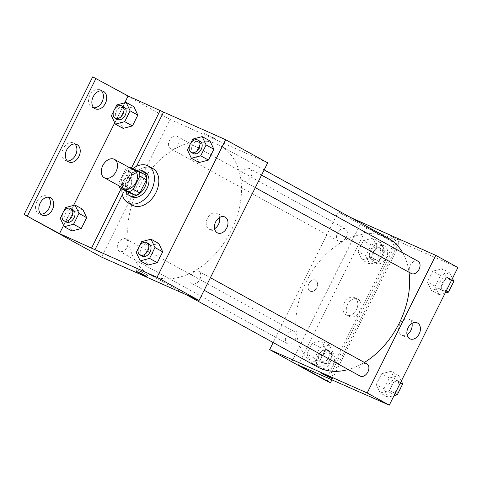 <?xml version="1.0" encoding="UTF-8"?>
<svg xmlns="http://www.w3.org/2000/svg" width="482" height="482" viewBox="0 0 482 482"><rect width="100%" height="100%" fill="white"/><g stroke="black" fill="none" stroke-linecap="round" stroke-linejoin="round"><path stroke-width="0.36" stroke-dasharray="2.41 1.81" d="M124.26 188.721A10.496 7.26 118.8 0 1 122.952 176.026A10.496 7.26 118.8 0 1 134.376 170.333M126.218 191.27A13.544 9.375 118.8 0 1 125.471 186.558L132.032 173.393L125.398 169.742A13.544 9.375 118.8 0 1 129.188 167.477M125.398 169.742L118.831 182.907A13.544 9.375 118.8 0 0 119.066 185.865M125.471 186.558L118.831 182.907M132.032 173.393A13.544 9.375 118.8 0 1 136.358 170.941L129.718 167.29M145.685 175.093L136.358 170.941M136.761 170.417A13.99 9.682 -61.2 0 0 127.085 179.238A13.99 9.682 -61.2 0 0 125.694 190.98M131.417 196.656A13.99 9.682 118.8 0 1 129.303 180.455A13.99 9.682 118.8 0 1 144.913 172.14M121.952 188.92A20.985 14.526 118.8 0 1 132.803 168.658M132.466 205.218A20.985 14.526 118.8 0 1 129.863 179.828A20.985 14.526 118.8 0 1 152.71 168.447M122.38 194.692L126.67 186.082A21.829 15.105 -61.2 0 1 131.839 175.719L136.508 166.35M141.672 241.657L149.414 245.916L158.765 243.458L149.414 245.916L144.01 256.749L147.956 265.124L144.01 256.749L136.267 252.49M192.818 139.069L200.56 143.329L209.911 140.871L200.56 143.329L195.156 154.162L199.108 162.536L195.156 154.162L187.42 149.902M192.27 283.675A6.995 4.844 118.8 0 1 192.011 283.549A6.995 4.844 118.8 0 1 191.143 275.083A6.995 4.844 118.8 0 1 198.759 271.294A6.995 4.844 118.8 0 1 199.723 279.572A6.995 4.844 118.8 0 1 192.27 283.675M119.578 251.345A6.995 4.844 118.8 0 1 119.319 251.218A6.995 4.844 118.8 0 1 118.452 242.759A6.995 4.844 118.8 0 1 126.067 238.964A6.995 4.844 118.8 0 1 127.031 247.248A6.995 4.844 118.8 0 1 119.578 251.345M267.679 162.838L170.164 119.47L101.551 257.087M170.724 148.763A6.995 4.844 118.8 0 1 170.471 148.637A6.995 4.844 118.8 0 1 169.604 140.172A6.995 4.844 118.8 0 1 177.213 136.376A6.995 4.844 118.8 0 1 178.183 144.66A6.995 4.844 118.8 0 1 170.724 148.763M243.416 181.087A6.995 4.844 118.8 0 1 243.163 180.961A6.995 4.844 118.8 0 1 242.289 172.502A6.995 4.844 118.8 0 1 249.905 168.706A6.995 4.844 118.8 0 1 250.875 176.99A6.995 4.844 118.8 0 1 243.416 181.087M217.364 144.281A73.457 50.839 118.8 0 1 220.033 145.612A73.457 50.839 118.8 0 1 230.173 232.577A73.457 50.839 118.8 0 1 151.866 275.644A73.457 50.839 118.8 0 1 149.197 274.318A73.457 50.839 118.8 0 1 139.057 187.347A73.457 50.839 118.8 0 1 217.364 144.281M130.881 185.54A6.121 4.41 114 0 0 129.495 177.816A6.121 4.41 114 0 0 122.982 181.618A6.121 4.41 114 0 0 124.525 189.004A6.121 4.41 114 0 0 130.881 185.54A6.121 4.41 -66 0 1 124.525 189.004A6.121 4.41 -66 0 1 122.982 181.618A6.121 4.41 -66 0 1 129.501 177.816A6.121 4.41 -66 0 1 130.881 185.54M170.164 119.47L128.14 96.34L59.527 233.957M213.954 138.009L204.597 133.556L209.959 136.52L215.55 139.015L213.954 138.009L215.55 139.021L209.959 136.52L204.591 133.556L213.948 138.015M92.713 76.849L128.14 96.34M219.581 217.503A8.772 6.32 114 0 0 216.87 213.442A8.772 6.32 114 0 0 216.526 213.267A8.772 6.32 114 0 0 207.188 218.714A8.772 6.32 114 0 0 209.399 229.299A8.772 6.32 114 0 0 214.586 228.733M138.37 270.601L147.727 275.059L142.365 272.095L136.768 269.595L138.37 270.601M59.491 233.939L128.104 96.328M126.67 186.082L123.356 184.257A21.829 15.105 118.8 0 1 128.519 173.894L131.435 168.049M121.229 188.522L123.356 184.257M40.849 214.129A9.622 6.929 -66 0 1 39.048 213.701A9.622 6.929 -66 0 1 36.626 202.097A9.622 6.929 -66 0 1 46.862 196.12A9.622 6.929 -66 0 1 47.242 196.313A9.622 6.929 -66 0 1 48.393 197.168M93.863 107.793A9.622 6.929 -66 0 1 92.068 107.359A9.622 6.929 -66 0 1 89.64 95.755A9.622 6.929 -66 0 1 99.882 89.785A9.622 6.929 -66 0 1 100.262 89.971A9.622 6.929 -66 0 1 101.407 90.827M67.353 160.964A9.622 6.929 -66 0 1 65.558 160.53A9.622 6.929 -66 0 1 63.13 148.926A9.622 6.929 -66 0 1 73.372 142.949A9.622 6.929 -66 0 1 73.752 143.142A9.622 6.929 -66 0 1 74.903 143.998M131.839 175.719L128.519 173.894M116.807 104.913L124.549 109.173L133.9 106.715L124.549 109.173L119.15 120.012L123.097 128.381L119.15 120.012L111.408 115.746M65.66 207.501L73.403 211.761L82.753 209.302L73.403 211.761L68.004 222.594L71.951 230.968L68.004 222.594L60.262 218.334M63.588 225.389L73.541 205.428M114.734 122.802L124.687 102.841M317.301 366.844A73.457 50.839 118.8 0 1 308.179 277.975A73.457 50.839 118.8 0 1 388.137 238.132M402.717 252.809A73.457 50.839 118.8 0 1 409.013 272.252M364.374 362.446A73.457 50.839 118.8 0 1 348.257 369.549M366.862 363.814A6.995 4.844 -61.2 0 0 366.609 363.693A6.995 4.844 -61.2 0 0 359.15 367.79A6.995 4.844 -61.2 0 0 360.114 376.074M338.828 241.283A6.995 4.844 118.8 0 1 338.575 241.157A6.995 4.844 118.8 0 1 337.707 232.698A6.995 4.844 118.8 0 1 345.323 228.902A6.995 4.844 118.8 0 1 346.287 237.186A6.995 4.844 118.8 0 1 338.828 241.283M287.682 343.871A6.995 4.844 118.8 0 1 287.429 343.744A6.995 4.844 118.8 0 1 286.555 335.279A6.995 4.844 118.8 0 1 294.171 331.489A6.995 4.844 118.8 0 1 295.141 339.768A6.995 4.844 118.8 0 1 287.682 343.871M411.267 273.487A6.995 4.844 118.8 0 1 410.399 265.022A6.995 4.844 118.8 0 1 418.008 261.232M350.667 217.509L338.268 211.996L273.173 342.557M316.68 287.802A6.121 4.41 114 0 0 315.294 280.078A6.121 4.41 114 0 0 308.781 283.88A6.121 4.41 114 0 0 310.324 291.267A6.121 4.41 114 0 0 316.68 287.802A6.121 4.41 -66 0 1 310.324 291.267A6.121 4.41 -66 0 1 308.781 283.88A6.121 4.41 -66 0 1 315.3 280.084A6.121 4.41 -66 0 1 316.68 287.802M457.9 267.54L366.995 227.462L399.066 245.109L395.74 243.633L338.268 211.996M360.385 224.172L291.773 361.789M442.157 268.697L446.109 277.072L440.705 287.905L431.354 290.369L427.407 281.994L432.812 271.161L442.157 268.697L432.812 271.161L427.407 281.994L431.354 290.369L440.705 287.905L446.109 277.072L442.157 268.697L449.899 272.963L440.548 275.421L435.15 286.254L439.096 294.629L445.193 293.026M380.208 392.957L376.261 384.582L381.66 373.743L391.01 371.285L394.957 379.659L389.558 390.492L380.208 392.957L389.558 390.492L394.957 379.659L391.01 371.285L381.66 373.743L376.261 384.582L380.208 392.957L387.95 397.216L394.047 395.614M395.812 239.928L327.2 377.539M399.753 240.277L390.396 235.819L395.758 238.783L401.349 241.283L399.753 240.277L401.349 241.283L395.758 238.783L390.39 235.819L399.747 240.277M332.737 378.894L321.783 373.43M412.014 323.422A8.772 6.32 114 0 0 409.308 319.355A8.772 6.32 114 0 0 408.959 319.186A8.772 6.32 114 0 0 399.62 324.633A8.772 6.32 114 0 0 401.831 335.219A8.772 6.32 114 0 0 407.019 334.647M395.74 243.633L327.127 381.25M399.066 245.109L331.978 379.665M354.668 297.755A9.622 6.929 -66 0 1 356.59 309.438A9.622 6.929 -66 0 1 346.468 315.144A9.622 6.929 -66 0 1 344.046 303.54A9.622 6.929 -66 0 1 354.288 297.563A9.622 6.929 -66 0 1 354.668 297.755M372.598 261.786A9.622 6.929 -66 0 1 370.676 250.104A9.622 6.929 -66 0 1 380.792 244.398A9.622 6.929 -66 0 1 383.22 256.002A9.622 6.929 -66 0 1 372.978 261.973A9.622 6.929 -66 0 1 372.598 261.786M319.578 368.127A9.622 6.929 -66 0 1 317.656 356.439A9.622 6.929 -66 0 1 327.778 350.733A9.622 6.929 -66 0 1 330.2 362.344A9.622 6.929 -66 0 1 319.958 368.314A9.622 6.929 -66 0 1 319.578 368.127M360.349 224.154L291.743 361.765M399.126 241.753L330.658 379.081M306.883 354.077L312.288 343.244L321.639 340.78L325.585 349.155L320.181 359.994L310.836 362.452L306.883 354.077L310.836 362.452L320.181 359.994L325.585 349.155L321.639 340.78L312.288 343.244L306.883 354.077L314.626 358.337L318.578 366.712L327.923 364.253L333.327 353.42L329.381 345.046L320.03 347.504L314.626 358.337M358.036 251.49L363.434 240.657L372.785 238.198L376.731 246.573L371.333 257.406L361.982 259.864L358.036 251.49L361.982 259.864L371.333 257.406L376.731 246.573L372.785 238.198L363.434 240.657L358.036 251.49L365.778 255.755L369.724 264.124L379.075 261.666L384.473 250.833L380.527 242.458L371.176 244.916L365.778 255.755M366.995 227.462L298.382 365.073M357.987 299.232A9.622 6.929 -66 0 1 359.909 310.914A9.622 6.929 -66 0 1 349.793 316.62A9.622 6.929 -66 0 1 347.365 305.016A9.622 6.929 -66 0 1 357.608 299.045A9.622 6.929 -66 0 1 357.987 299.232M375.924 263.262A9.622 6.929 -66 0 1 374.002 251.58A9.622 6.929 -66 0 1 384.118 245.874A9.622 6.929 -66 0 1 386.546 257.478A9.622 6.929 -66 0 1 376.303 263.455A9.622 6.929 -66 0 1 375.924 263.262M322.904 369.604A9.622 6.929 -66 0 1 320.982 357.921A9.622 6.929 -66 0 1 331.098 352.215A9.622 6.929 -66 0 1 333.526 363.82A9.622 6.929 -66 0 1 323.283 369.79A9.622 6.929 -66 0 1 322.904 369.604M401.325 381.009L398.753 375.544L389.402 378.009L384.003 388.841L387.95 397.216M390.233 392.637A6.995 4.844 118.8 0 1 389.98 392.511A6.995 4.844 118.8 0 1 389.107 384.046A6.995 4.844 118.8 0 1 396.722 380.25A6.995 4.844 118.8 0 1 397.692 388.534A6.995 4.844 118.8 0 1 390.233 392.637M398.753 375.544L391.01 371.285M389.402 378.009L381.66 373.743M384.003 388.841L376.261 384.582M395.083 393.535L389.558 390.492M400.482 382.702L394.957 379.659M399.277 390.788A6.995 4.844 118.8 0 1 392.444 393.854A6.995 4.844 118.8 0 1 392.191 393.728A6.995 4.844 118.8 0 1 391.324 385.263A6.995 4.844 118.8 0 1 398.933 381.467A6.995 4.844 118.8 0 1 400.536 388.269M452.471 278.421L449.899 272.963M441.379 290.05A6.995 4.844 118.8 0 1 441.126 289.923A6.995 4.844 118.8 0 1 440.259 281.458A6.995 4.844 118.8 0 1 447.874 277.668A6.995 4.844 118.8 0 1 448.838 285.947A6.995 4.844 118.8 0 1 441.379 290.05M440.548 275.421L432.812 271.161M435.15 286.254L427.407 281.994M439.096 294.629L431.354 290.369M446.23 290.947L440.705 287.905M451.628 280.114L446.109 277.072M450.423 288.206A6.995 4.844 118.8 0 1 443.591 291.267A6.995 4.844 118.8 0 1 443.338 291.14A6.995 4.844 118.8 0 1 442.47 282.675A6.995 4.844 118.8 0 1 450.086 278.885A6.995 4.844 118.8 0 1 451.682 285.681M320.861 362.133A6.995 4.844 118.8 0 1 320.602 362.006A6.995 4.844 118.8 0 1 319.735 353.541A6.995 4.844 118.8 0 1 327.35 349.751A6.995 4.844 118.8 0 1 328.314 358.03A6.995 4.844 118.8 0 1 320.861 362.133M329.381 345.046L321.639 340.78M320.03 347.504L312.288 343.244M318.578 366.712L310.836 362.452M327.923 364.253L320.181 359.994M333.327 353.42L325.585 349.155M323.073 363.35A6.995 4.844 118.8 0 1 322.813 363.223A6.995 4.844 118.8 0 1 321.946 354.758A6.995 4.844 118.8 0 1 329.561 350.968A6.995 4.844 118.8 0 1 330.525 359.247A6.995 4.844 118.8 0 1 323.073 363.35M372.008 259.545A6.995 4.844 118.8 0 1 371.755 259.418A6.995 4.844 118.8 0 1 370.881 250.959A6.995 4.844 118.8 0 1 378.497 247.164A6.995 4.844 118.8 0 1 379.467 255.448A6.995 4.844 118.8 0 1 372.008 259.545M380.527 242.458L372.785 238.198M371.176 244.916L363.434 240.657M369.724 264.124L361.982 259.864M379.075 261.666L371.333 257.406M384.473 250.833L376.731 246.573M374.219 260.762A6.995 4.844 118.8 0 1 373.966 260.635A6.995 4.844 118.8 0 1 373.098 252.176A6.995 4.844 118.8 0 1 380.708 248.381A6.995 4.844 118.8 0 1 381.678 256.665A6.995 4.844 118.8 0 1 374.219 260.762M139.696 245.621L138.436 248.14M142.244 256.159A6.995 4.844 118.8 0 1 141.377 247.694A6.995 4.844 118.8 0 1 148.992 243.898M149.414 245.916L144.01 256.749M190.842 143.034L189.583 145.558M193.39 153.571A6.995 4.844 118.8 0 1 192.523 145.106A6.995 4.844 118.8 0 1 200.138 141.316M200.56 143.329L195.156 154.162M63.684 211.465L62.425 213.99M66.239 222.003A6.995 4.844 118.8 0 1 65.365 213.538A6.995 4.844 118.8 0 1 72.981 209.742M73.403 211.761L68.004 222.594M114.83 108.878L113.577 111.402M117.385 119.415A6.995 4.844 118.8 0 1 116.517 110.95A6.995 4.844 118.8 0 1 124.133 107.161M124.549 109.173L119.15 120.012M224.769 216.936L216.526 213.267M217.641 232.969L209.399 229.299M146.938 276.632L147.727 275.059M135.984 271.173L136.768 269.595M76.698 144.431L73.372 142.949M68.884 162.006L65.558 160.53M103.208 91.261L99.882 89.785M95.388 108.842L92.068 107.359M50.188 197.602L46.862 196.12M42.374 215.177L39.048 213.701M264.16 169.899L220.033 145.612M186.667 294.942L149.197 274.318M192.011 283.549L204.157 290.236M198.759 271.294L210.405 277.704M345.323 228.902L177.213 136.376M338.575 241.157L170.471 148.637M294.171 331.489L126.067 238.964M287.429 343.744L119.319 251.218M261.557 175.117L249.905 168.706M255.309 187.649L243.163 180.961M417.207 322.85L408.959 319.186M410.074 338.882L401.831 335.219M331.098 352.215L327.778 350.733M323.283 369.79L319.958 368.314M384.118 245.874L380.792 244.398M376.303 263.455L372.978 261.973M357.608 299.045L354.288 297.563M349.793 316.62L346.468 315.144M398.933 381.467L396.722 380.25M392.191 393.728L389.98 392.511M450.086 278.885L447.874 277.668M443.338 291.14L441.126 289.923M329.561 350.968L327.35 349.751M322.813 363.223L320.602 362.006M380.708 248.381L378.497 247.164M373.966 260.635L371.755 259.418"/><path stroke-width="0.72" d="M104.733 177.954A10.496 7.26 118.8 0 1 104.347 177.762A10.496 7.26 118.8 0 1 103.046 165.067A10.496 7.26 118.8 0 1 114.469 159.379A10.496 7.26 118.8 0 1 115.921 171.803A10.496 7.26 118.8 0 1 104.733 177.954M114.469 159.379L134.376 170.333A10.496 7.26 118.8 0 1 135.828 182.756A10.496 7.26 118.8 0 1 124.639 188.908A10.496 7.26 118.8 0 1 124.26 188.721L104.347 177.762M139.051 171.435L145.685 175.093A13.544 9.375 118.8 0 1 146.438 179.798L139.87 192.969L133.237 189.312L139.804 176.147A13.544 9.375 118.8 0 0 139.051 171.435L129.718 167.29A13.544 9.375 118.8 0 0 129.188 167.477M139.87 192.969A13.544 9.375 118.8 0 1 135.55 195.421L126.218 191.27L119.584 187.618A13.544 9.375 118.8 0 1 119.066 185.865M119.584 187.618L128.911 191.77A13.544 9.375 118.8 0 0 133.237 189.312M135.55 195.421L128.911 191.77M125.694 190.98A13.99 9.682 -61.2 0 0 129.206 195.439A13.99 9.682 -61.2 0 0 144.437 187.847A13.99 9.682 -61.2 0 0 142.702 170.923A13.99 9.682 -61.2 0 0 136.761 170.417M142.702 170.923L144.913 172.14A13.99 9.682 118.8 0 1 146.841 188.703A13.99 9.682 118.8 0 1 131.929 196.909A13.99 9.682 118.8 0 1 131.417 196.656L129.206 195.439M146.438 179.798L139.804 176.147M132.803 168.658A20.985 14.526 118.8 0 1 148.287 166.013A20.985 14.526 118.8 0 1 151.179 190.86A20.985 14.526 118.8 0 1 128.808 203.163A20.985 14.526 118.8 0 1 128.043 202.783A20.985 14.526 118.8 0 1 121.952 188.92M148.287 166.013L152.71 168.447A20.985 14.526 118.8 0 1 155.608 193.294A20.985 14.526 118.8 0 1 133.231 205.597A20.985 14.526 118.8 0 1 132.466 205.218L128.043 202.783M136.508 166.35L163.561 112.095L128.11 95.978L92.713 76.849L24.1 214.46L101.551 257.087L199.066 300.455L157.036 277.325L225.648 139.708L163.561 112.095M157.036 277.325L94.948 249.712L122.38 194.692M138.436 248.14L136.267 252.49L140.214 260.864L147.956 265.124L157.307 262.666L162.711 251.827L158.765 243.458L151.023 239.193L141.672 241.657L139.696 245.621M189.583 145.558L187.42 149.902L191.366 158.277L199.108 162.536L208.453 160.078L213.857 149.245L209.911 140.871L202.169 136.611L192.818 139.069L190.842 143.034M137.581 272.179L135.984 271.173L141.575 273.668L146.938 276.632L137.581 272.179M94.948 249.712L59.497 233.595L24.1 214.46M199.066 300.455L267.679 162.838L225.648 139.708M225.118 217.105A8.772 6.32 -66 0 1 226.871 227.763A8.772 6.32 -66 0 1 217.641 232.969A8.772 6.32 -66 0 1 215.43 222.383A8.772 6.32 -66 0 1 224.769 216.936A8.772 6.32 -66 0 1 225.118 217.105M214.586 228.733A8.772 6.32 114 0 0 219.581 217.503M91.634 247.887L121.229 188.522M27.426 215.942L96.039 78.325M48.393 197.168A9.622 6.929 -66 0 1 49.291 207.73A9.622 6.929 -66 0 1 40.849 214.129M101.407 90.827A9.622 6.929 -66 0 1 102.311 101.389A9.622 6.929 -66 0 1 93.863 107.793M74.903 143.998A9.622 6.929 -66 0 1 75.801 154.559A9.622 6.929 -66 0 1 67.353 160.964M131.435 168.049L160.247 110.27M113.577 111.402L111.408 115.746L115.355 124.121L123.097 128.381L132.448 125.923L137.846 115.09L133.9 106.715L126.157 102.455L116.807 104.913L114.83 108.878M62.425 213.99L60.262 218.334L64.208 226.709L71.951 230.968L81.301 228.51L86.7 217.677L82.753 209.302L75.011 205.037L65.66 207.501L63.684 211.465M59.497 233.595L63.588 225.389M73.541 205.428L114.734 122.802M124.687 102.841L128.11 95.978M50.568 197.789A9.622 6.929 -66 0 1 52.49 209.471A9.622 6.929 -66 0 1 42.374 215.177A9.622 6.929 -66 0 1 39.946 203.573A9.622 6.929 -66 0 1 50.188 197.602A9.622 6.929 -66 0 1 50.568 197.789M103.588 91.447A9.622 6.929 -66 0 1 105.51 103.136A9.622 6.929 -66 0 1 95.388 108.842A9.622 6.929 -66 0 1 92.966 97.231A9.622 6.929 -66 0 1 103.208 91.261A9.622 6.929 -66 0 1 103.588 91.447M77.078 144.618A9.622 6.929 -66 0 1 79 156.301A9.622 6.929 -66 0 1 68.884 162.006A9.622 6.929 -66 0 1 66.456 150.402A9.622 6.929 -66 0 1 76.698 144.431A9.622 6.929 -66 0 1 77.078 144.618M348.257 369.549A73.457 50.839 118.8 0 1 319.97 368.17A73.457 50.839 118.8 0 1 317.301 366.844L186.667 294.942M264.16 169.899L388.137 238.132A73.457 50.839 118.8 0 1 402.717 252.809M409.013 272.252A73.457 50.839 118.8 0 1 364.374 362.446M204.157 290.236L360.114 376.074A6.995 4.844 -61.2 0 0 360.373 376.201A6.995 4.844 -61.2 0 0 367.826 372.098A6.995 4.844 -61.2 0 0 366.862 363.814L210.405 277.704M261.557 175.117L418.008 261.232A6.995 4.844 118.8 0 1 418.978 269.51A6.995 4.844 118.8 0 1 411.52 273.613A6.995 4.844 118.8 0 1 411.267 273.487L255.309 187.649M273.173 342.557L269.655 349.613L367.17 392.981L435.782 255.364L350.667 217.509M367.17 392.981L389.287 405.151L298.382 365.073L330.453 382.726L327.127 381.25L269.655 349.613M323.38 374.442L321.783 373.436L327.374 375.936L332.737 378.894L323.38 374.442M389.287 405.151L457.9 267.54L435.782 255.364M417.551 323.024A8.772 6.32 -66 0 1 419.304 333.683A8.772 6.32 -66 0 1 410.074 338.882A8.772 6.32 -66 0 1 407.862 328.296A8.772 6.32 -66 0 1 417.207 322.85A8.772 6.32 -66 0 1 417.551 323.024M321.783 373.436L332.737 378.894M407.019 334.647A8.772 6.32 114 0 0 412.014 323.422M331.978 379.665L330.453 382.726M394.047 395.614L397.301 394.752L402.699 383.919L401.325 381.009M397.301 394.752L395.083 393.535M402.699 383.919L400.482 382.702M400.536 388.269A6.995 4.844 118.8 0 1 399.277 390.788M445.193 293.026L448.447 292.17L453.845 281.331L452.471 278.421M448.447 292.17L446.23 290.947M453.845 281.331L451.628 280.114M451.682 285.681A6.995 4.844 118.8 0 1 450.423 288.206M140.214 260.864L149.565 258.4L154.969 247.567L151.023 239.193M146.781 242.681L148.992 243.898A6.995 4.844 118.8 0 1 149.956 252.182A6.995 4.844 118.8 0 1 142.497 256.285A6.995 4.844 118.8 0 1 142.244 256.159L140.033 254.942A6.995 4.844 118.8 0 1 139.165 246.477A6.995 4.844 118.8 0 1 146.781 242.681A6.995 4.844 118.8 0 1 147.745 250.965A6.995 4.844 118.8 0 1 140.286 255.068A6.995 4.844 118.8 0 1 140.033 254.942M147.956 265.124L157.307 262.666L149.565 258.4M157.307 262.666L162.711 251.827L154.969 247.567M162.711 251.827L158.765 243.458M191.366 158.277L200.711 155.819L206.115 144.98L202.169 136.611M197.927 140.093L200.138 141.316A6.995 4.844 118.8 0 1 201.102 149.595A6.995 4.844 118.8 0 1 193.65 153.698A6.995 4.844 118.8 0 1 193.39 153.571L191.179 152.354A6.995 4.844 118.8 0 1 190.312 143.889A6.995 4.844 118.8 0 1 197.927 140.093A6.995 4.844 118.8 0 1 198.891 148.378A6.995 4.844 118.8 0 1 191.438 152.481A6.995 4.844 118.8 0 1 191.179 152.354M199.108 162.536L208.453 160.078L200.711 155.819M208.453 160.078L213.857 149.245L206.115 144.98M213.857 149.245L209.911 140.871M64.208 226.709L73.559 224.251L78.958 213.412L75.011 205.037M70.77 208.525L72.981 209.742A6.995 4.844 118.8 0 1 73.951 218.027A6.995 4.844 118.8 0 1 66.492 222.13A6.995 4.844 118.8 0 1 66.239 222.003L64.022 220.786A6.995 4.844 118.8 0 1 63.154 212.321A6.995 4.844 118.8 0 1 70.77 208.525A6.995 4.844 118.8 0 1 71.734 216.81A6.995 4.844 118.8 0 1 64.281 220.913A6.995 4.844 118.8 0 1 64.022 220.786M71.951 230.968L81.301 228.51L73.559 224.251M81.301 228.51L86.7 217.677L78.958 213.412M86.7 217.677L82.753 209.302M115.355 124.121L124.705 121.663L130.104 110.83L126.157 102.455M121.916 105.944L124.133 107.161A6.995 4.844 118.8 0 1 125.097 115.439A6.995 4.844 118.8 0 1 117.638 119.542A6.995 4.844 118.8 0 1 117.385 119.415L115.174 118.198A6.995 4.844 118.8 0 1 114.306 109.733A6.995 4.844 118.8 0 1 121.916 105.944A6.995 4.844 118.8 0 1 122.886 114.222A6.995 4.844 118.8 0 1 115.427 118.325A6.995 4.844 118.8 0 1 115.174 118.198M123.097 128.381L132.448 125.923L124.705 121.663M132.448 125.923L137.846 115.09L130.104 110.83M137.846 115.09L133.9 106.715"/></g></svg>
